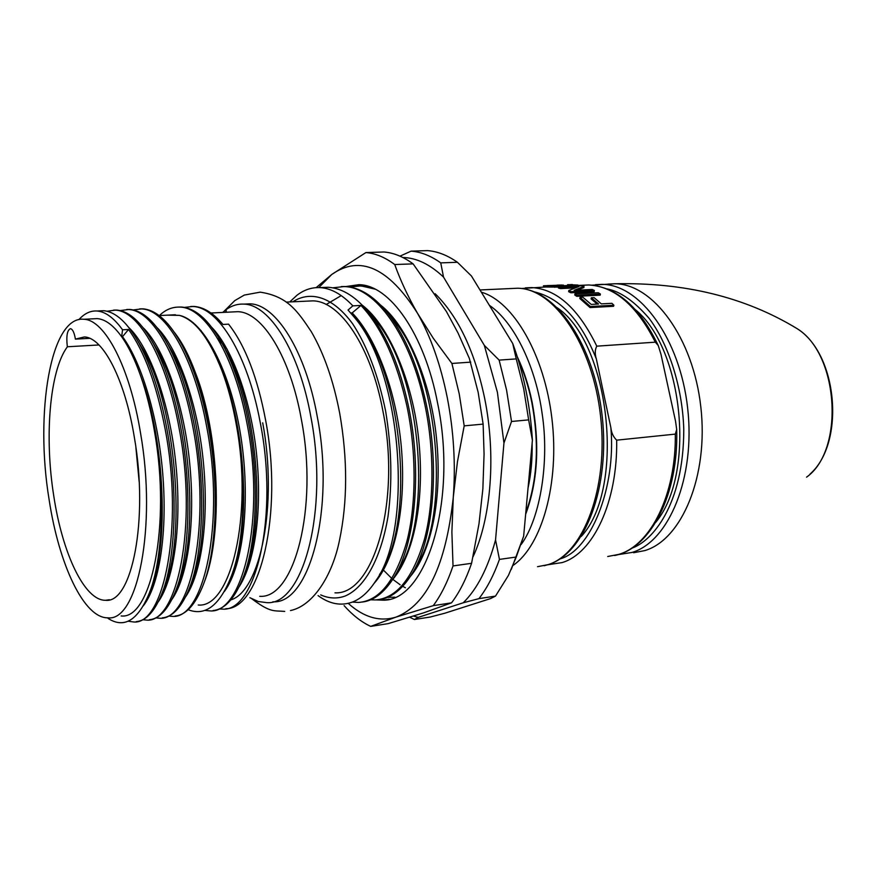 <?xml version="1.0" encoding="UTF-8"?>
<svg xmlns="http://www.w3.org/2000/svg" width="877" height="877" viewBox="0 0 877 877"><rect width="100%" height="100%" fill="white"/><g stroke="black" fill="none" stroke-linecap="round" stroke-linejoin="round"><path stroke-width="1.32" d="M344.124 605.645C352.565 615.139 361.423 622.045 370.686 626.386L395.922 617.134L433.271 605.645C441.01 595.209 447.588 581.977 453.025 565.928L451.885 532.142L453.277 497.336L457.443 461.795L464.196 425.86L459.241 393.916L451.896 363.462L433.238 338.182L417.408 313.122C430.662 336.329 440.638 364.58 447.325 397.895C453.76 431.396 455.744 464.536 453.277 497.336C445.944 565.172 426.825 605.108 395.922 617.134C379.73 622.012 363.834 617.419 348.246 603.365M376.058 599.89L382.525 600.164C425.97 602.346 457.98 500.844 437.59 403.113C424.49 333.929 389.783 284.959 358.956 284.674L345.856 286.56M453.025 565.928L471.585 563.308L478.995 523.777L482.865 488.927L484.071 454.023L483.128 424.106L478.173 392.37L469.348 358.419L458.002 332.942L446.448 311.587L413.122 263.878L394.727 264.536C385.047 257.323 375.433 253.332 365.895 252.565L331.813 274.435C359.998 254.692 388.522 267.584 417.408 313.122C407.937 296.492 400.383 280.3 394.727 264.536M451.896 363.462L470.785 362.124M318.768 287.568L331.813 274.435L316.148 287.634M370.686 626.386L388.16 623.635L423.744 612.815L451.534 602.839L433.271 605.645M483.128 424.106L464.196 425.86M451.534 602.839C459.384 592.446 466.071 579.28 471.585 563.308M365.895 252.565L383.962 251.995C393.62 252.751 403.343 256.709 413.122 263.878M244.551 304.078L249.868 303.826C275.838 304.133 305.569 350.91 317.244 416.531C335.31 509.033 309.449 604.637 272.835 601.786M135.869 447.237L139.158 481.736M200.285 330.552L201.118 330.596M217.562 338.401L227.143 349.199M356.128 319.623L356.873 318.198M518.208 359.669C524.04 372.429 528.546 386.571 531.747 402.083C539.487 443.587 537.502 480.486 525.783 512.782M528.042 488.072C531.056 474.172 532.416 459.274 532.12 443.367M512.727 343.521L516.235 358.901L499.134 360.107L506.566 390.057L511.521 421.475L528.645 419.886L532.405 440.232C530.245 405.437 523.69 373.207 512.727 343.521L471.409 275.948L457.421 262.278C447.391 255.24 437.415 251.348 427.472 250.614L411.094 251.14L400 256.15M516.235 358.901L523.69 388.664L528.645 419.886M405.415 587.765L402.74 586.34M400.142 584.773L392.819 579.357M391.898 578.568L383.479 570.149M511.247 569.458L523.646 536.176L516.257 557.027L499.452 559.394L495.549 539.936L503.946 443.082L497.402 392.282L484.334 345.374L443.521 277.088L440.747 262.881L457.421 262.278M499.134 360.107L484.334 345.374M318.044 595.593C329.631 604.1 341.153 606.237 352.62 601.995C361.116 598.64 368.789 591.646 375.652 581.012C413.473 529.598 402.17 372.692 354.549 317.562L348.048 310.041L352.839 305.854L360.973 305.448C381.55 327.285 396.853 360.798 406.895 405.985C416.707 452.203 416.323 506.38 406.544 542.578C395.242 580.991 379.226 600.942 358.507 602.444L352.357 602.093M362.3 602.028C373.58 600.745 383.874 592.951 393.17 578.645C415.249 545.362 422.462 471.453 408.397 405.865C400.087 367.496 387.382 337.02 370.302 314.448C356.84 297.281 342.786 288.215 328.13 287.272L321.727 287.535M332.822 287.809L343.927 286.593C375.531 286.713 410.579 335.88 424.819 404.483C434.652 450.405 434.148 504.264 424.172 540.276C412.661 578.502 396.404 598.388 375.4 599.934L370.609 599.791M379.226 599.517C390.999 598.158 401.699 589.958 411.324 574.917C433.161 541.35 440.21 468.68 426.299 404.352C418.197 367.123 405.766 337.305 389.015 314.887C375.137 296.952 360.579 287.492 345.352 286.527L341.394 286.56M394.913 597.193L387.448 597.336M352.839 305.854C341.92 294.288 330.969 288.215 319.973 287.612C311.839 287.25 304.22 289.761 297.095 295.143L289.717 301.951M349.912 287.031L360.962 285.869L375.071 289.136M369.787 286.867L358.386 285.836M366.816 286.264L367.441 286.11M292.786 301.809C311.028 290.057 333.15 297.204 352.675 323.843C367.266 346.218 378.25 375.323 385.639 411.16C391.679 447.873 392.457 483.052 387.985 516.685C380.815 558.989 364.58 587.787 345.143 596.02C337.108 598.947 328.963 598.563 320.708 594.891M307.268 301.129L312.87 300.866C340.188 301.085 371.081 346.788 382.887 410.94C401.206 501.348 373.459 595.209 334.97 592.83M222.703 312.431L224.545 310.842C230.53 306.018 236.943 303.782 243.795 304.111C269.623 304.429 299.243 351.315 310.907 417.068C328.941 509.778 303.267 605.547 266.838 602.652L258.353 601.534L249.879 597.708M232.712 311.938L237.722 311.686C262.245 311.949 290.32 356.807 301.381 419.524C318.472 507.805 294.299 599.123 259.735 596.305M222.89 312.42L224.545 310.842L226.266 310.655L226.047 312.102M262.705 422.835C277.998 504.187 260.535 591.131 230.815 599.901M204.801 610.403L209.756 610.874C243.028 614.634 265.895 517.255 246.821 422.528C234.334 355.623 205.35 307.367 179.949 307.114C172.407 306.797 165.556 309.603 159.417 315.545M213.045 610.545C225.345 609.34 235.727 597.434 244.168 574.841C256.994 540.353 259.143 477.307 248.476 422.385C243.072 394.102 235.266 369.634 225.06 348.991C211.346 322.319 196.843 308.342 181.539 307.038L178.152 307.071M219.162 608.945L222.177 609.087C255.854 612.749 279.138 515.709 260.02 421.409C247.5 354.801 218.274 306.764 192.589 306.512L184.477 307.399M192.589 306.512L194.157 306.446C203.903 307.158 213.506 313.166 222.944 324.457L228.557 324.161C245.187 345.341 257.586 377.592 265.753 420.916C283.271 513.418 260.129 609.427 225.751 608.704M194.157 306.446L190.748 306.479M174.402 332.405C182.087 342.173 189.07 355.558 195.363 372.561C201.326 388.884 206.073 407.158 209.592 427.384C213.78 451.951 215.687 476.408 215.325 500.778M198.246 605.02C230.925 608.298 253.19 515.347 236.373 425.093C232.833 405.042 228.031 386.921 221.969 370.752C246.185 429.598 250.559 526.518 232.876 571.771M143.291 605.854C158.792 586.077 167.244 536.581 163.056 477.855C159.055 420.697 142.14 363.034 122.506 336.68L121.651 336.724C128.612 346.579 134.981 359.756 140.769 376.266C165.249 441.438 168.263 550.855 148.235 595.658C137.294 620.477 124.161 628.228 108.858 618.91L107.345 617.814M128.086 621.212L133.172 621.914C163.813 626.321 183.951 526.825 165.216 429.478C156.665 384.784 144.442 351.447 128.535 329.478L122.506 336.68M136.286 621.607C145.856 620.828 154.22 611.916 161.379 594.902C175.674 561.291 178.48 491.372 166.959 429.335C160.513 394.584 151.272 365.994 139.235 343.576C127.724 322.835 115.863 311.872 103.629 310.699L98.838 310.918M142.688 619.732L146.196 620.039C177.297 624.325 197.906 525.191 179.116 428.294C166.762 359.888 139.092 310.502 115.227 310.151L107.049 311.236M149.342 619.721C159.34 618.877 168.022 609.515 175.411 591.635C189.509 557.794 192.238 489.004 180.837 428.151C174.556 394.486 165.534 366.553 153.771 344.354C141.888 322.703 129.599 311.269 116.882 310.074L113.615 310.096M155.689 617.901L159.11 618.175C190.66 622.363 211.741 523.58 192.896 427.121C180.509 359.022 152.565 309.866 128.382 309.537L120.215 310.579M162.289 617.857C172.714 616.948 181.736 607.114 189.344 588.346C203.234 554.297 205.854 486.658 194.606 426.978C188.489 394.387 179.697 367.123 168.22 345.187C155.963 322.583 143.236 310.677 130.015 309.46L126.726 309.482M78.919 319.612C84.444 313.44 90.506 310.568 97.106 311.006C105.481 311.686 113.966 317.945 122.55 329.796L128.535 329.478M168.592 616.092L171.925 616.334C203.924 620.401 225.455 521.979 206.544 425.959C194.135 358.167 165.928 309.23 141.427 308.923L133.271 309.921M175.126 616.005C186.012 615.029 195.363 604.702 203.19 585.025C216.838 550.811 219.36 484.312 208.244 425.816C202.313 394.31 193.751 367.726 182.559 346.064C169.941 322.484 156.775 310.085 143.061 308.847L139.739 308.868M140.572 433.304C156.928 526.474 137.645 621.804 107.937 617.825C83.973 618.395 58.912 564.536 49.123 499.671C34.674 412.914 50.669 315.599 83.852 319.272C104.867 319.754 129.884 367.167 140.572 433.304M121.147 615.95C151.315 619.82 171.037 524.841 154.615 432.098C151.14 411.499 146.525 392.896 140.769 376.266C165.523 441.043 169.195 548.531 150.088 590.966L149.616 592.096M67.386 346.766L67.266 346.097C66.159 335.847 67.244 330.037 70.511 328.678C72.605 329.182 74.194 332.438 75.29 338.434L75.389 339.125L84.313 336.965C102.971 337.327 125.038 379.456 134.422 437.766C148.75 519.633 131.912 603.782 105.547 600.285C84.598 600.734 62.486 553.584 53.815 496.272C44.267 436.954 49.616 370.598 67.386 346.766L98.98 344.957M523.646 536.176L532.405 440.232M413.473 616.092L418.176 617.397L414.404 619.513L430.267 617.024L444.771 613.231L490.638 598.563L495.505 596.097L508.397 575.476L516.257 557.027M503.946 443.082L511.521 421.475M418.176 617.397L463.231 602.784L478.952 598.629L495.505 596.097M414.404 619.513L409.734 617.244M463.231 602.784C477.132 589.114 487.908 568.164 495.549 539.936M443.521 277.088C430.004 264.306 416.454 257.783 402.883 257.509M411.094 251.14C420.927 251.874 430.804 255.788 440.747 262.881M499.452 559.394C493.795 575.224 486.965 588.303 478.952 598.629M415.676 567.375C450.449 517.331 440.035 376.047 394.464 321.135L387.305 312.705M397.665 570.993C433.074 521.289 422.177 375.575 375.915 320.796L368.691 312.42M379.478 574.599C415.468 525.301 404.089 375.082 357.18 320.489L351.556 313.911M360.973 305.448L352.17 312.914C377.022 338.5 397.621 394.979 401.71 451.721C405.985 510.315 394.387 560.929 374.03 583.468M362.245 305.163C388.599 325.181 412.826 381.188 418.724 439.695C425.038 500.493 413.736 555.404 392.468 579.752M326.178 304.505L341.219 295.593M380.563 305.043C406.818 325.422 430.695 380.563 436.472 437.996C442.644 497.697 431.484 551.776 410.348 576.463M352.17 312.914L350.756 312.99M239.289 586.57C254.933 561.96 262.3 511.159 256.654 455.097C251.326 401.26 232.482 348.838 211.883 327.494M224.326 591.58C243.411 566.027 251.052 499.901 240.583 434.707C230.289 370.763 203.716 320.269 179.292 315.369C194.913 319.579 209.132 338.04 221.969 370.752C245.966 429.949 249.956 528.086 231.484 575.761C219.974 605.218 205.525 616.531 188.16 609.701M222.341 343.806L228.206 354.429C257.542 409.855 265.621 518.285 246.36 568.46L244.168 574.841M167.2 315.161L179.292 315.369L170.675 314.996M180.092 341.526L186.045 351.809L195.363 372.561C219.568 433.742 223.207 535.628 204.111 582.514M137.02 339.673L143.072 349.627C176.2 406.172 186.571 538.105 164.12 587.842L163.177 590.122M151.469 340.243L157.487 350.318C190.09 406.829 200.044 534.718 178.064 584.685L175.411 591.635M165.819 340.868L171.815 351.041C203.837 407.476 213.396 531.363 191.91 581.506L189.344 588.346M185.639 596.788C201.611 573.372 209.241 519.82 203.179 460.206C197.468 402.839 177.658 347.555 156.917 327.472M171.991 599.331C188.007 576.288 195.692 522.045 189.52 461.521C183.699 403.245 163.692 347.259 142.929 327.516M158.244 601.874C174.304 579.215 182.032 524.282 175.74 462.848C169.82 403.661 149.616 346.963 128.853 327.592M122.55 329.796L121.651 336.724C113.429 325.29 105.295 319.25 97.248 318.614L92.907 318.822M89.739 338.336L75.389 339.125M560.085 558.879C590.506 550.778 616.268 487.941 610.863 427.636L596.371 359.033C581.023 320.554 560.447 298.191 534.619 291.953M596.371 359.033C594.77 353.979 594.913 349.693 596.788 346.163L655.327 342.173L658.254 345.538L660.984 354.319L675.553 421.267L676.693 429.533L675.312 434.115L616.674 440.166C613.352 436.998 611.412 432.821 610.863 427.636M517.331 356.862C523.733 370.269 528.645 385.288 532.076 401.918C539.947 444.255 537.809 481.714 525.641 514.317M521.212 544.464C540.956 517.101 549.309 460.184 542.172 413.9C536.242 369.414 515.632 323.185 489.355 305.295M581.254 536.461C626.606 487.656 609.416 338.96 554.977 306.347M597.193 304.1L591.109 298.893L591.372 297.774L594.102 297.643L601.304 303.88L611.938 303.31L613.9 305.251L613.56 306.292L590.046 307.564L579.807 298.487L580.059 297.358L590.385 306.512L613.9 305.251M600.164 295.165L576.781 296.338L574.753 295.023L574.95 293.872L598.322 292.732L600.394 294.036L600.164 295.165M594.354 290.506L594.178 291.657L570.861 292.786L571.026 291.624L594.354 290.506L592.26 289.476L574.128 290.331L583.983 286.362L583.907 287.546L576.814 290.21M570.861 292.786L568.647 291.679L568.8 290.506L578.787 286.571L560.611 287.393L558.528 286.845L558.463 288.04L560.535 288.588L560.611 287.393M574.95 287.919L560.535 288.588M558.506 287.13L543.532 286.976L543.466 285.792L551.984 285.463L547.259 285.573M591.372 297.774L598.563 304.023L591.208 304.418L582.821 297.226L580.059 297.358M590.046 307.564L590.385 306.512M576.781 296.338L577 295.198L574.95 293.872M577 295.198L600.394 294.036M583.983 286.362L581.725 285.781L558.528 286.845M571.026 291.624L568.8 290.506M577.91 285.957L577.932 285.047L567.616 284.641M551.984 285.463L563.418 285.08M561.905 285.014L557.18 285.124M559.208 285.135L554.001 285.573M554.746 287.305L554.779 286.11L549.265 285.584M554.779 286.11L577.932 285.047M655.81 522.275C695.669 474.183 683.764 349.474 635.54 309.8M537.524 566.695L548.169 564.613C583.479 553.793 608.715 487.634 600.581 416.257C592.797 344.825 554.045 288.5 517.66 288.226L511.127 288.533M608.145 284.082L615.007 283.764C653.19 283.907 693.236 338.051 700.811 406.851C708.759 475.597 681.911 539.695 644.803 550.592L633.622 552.74M547.785 564.766L562.179 562.574C593.214 553.376 617.726 501.94 616.674 440.166M595.516 284.652L602.192 284.356C640.144 284.51 680.037 338.939 687.645 408.09C695.614 477.176 668.965 541.548 632.087 552.433L617.781 554.692M655.327 342.173C636.724 305.481 614.536 286.406 588.774 284.97L581.999 285.277M607.728 556.5L618.767 554.374C650.734 545.121 676.112 494.573 675.312 434.115M513.242 565.303C542.03 545.351 559.614 483.052 551.951 418.844C544.453 354.615 513.341 301.37 481.341 292.184M791.427 325.257L796.842 328.491C838.774 353.541 844.946 450.065 806.566 477.165M596.788 346.163C578.502 308.627 556.829 289.103 531.78 287.579L525.345 287.864M607.18 288.917C620.477 291.493 634.509 301.37 649.276 318.559C668.34 343.905 682.481 386.757 683.775 429.237C683.797 505.832 651.458 541.613 631.9 548.147M382.525 600.164L389.07 599.188M290.473 610.556C313.308 605.788 332.405 575.213 339.41 540.66C347.599 501.743 347.698 459.329 339.728 413.418C333.523 380.914 324.041 353.65 311.258 331.616C297.38 310.864 287.568 296.316 260.184 292.151L244.288 295.078L234.795 300.603L224.391 310.962M435.178 293.729C458.353 316.685 474.841 351.524 484.641 398.268C496.13 454.746 491.328 517.858 472.988 556.895M319.973 287.612L328.13 287.272M343.927 286.593L345.352 286.527M360.962 285.869L362.376 285.803M179.949 307.114L181.539 307.038M97.106 311.006L103.629 310.699M115.227 310.151L116.882 310.074M128.382 309.537L130.026 309.46M141.438 308.923L143.061 308.847M105.547 600.285L109.417 599.747M354.549 317.562L357.18 320.489M370.302 314.448L375.915 320.796M389.015 314.887L394.464 321.135M286.253 302.116L312.87 300.866M251.918 598.87C270.73 612.946 273.777 610.458 284.707 611.401M243.795 304.111L249.868 303.826M210.973 313.001L237.722 311.686M228.206 354.429L225.06 348.991M159.132 315.567L175.4 314.755M143.072 349.627L139.235 343.576M164.12 587.842L161.379 594.902M157.487 350.318L153.771 344.354M171.815 351.041L168.22 345.187M186.045 351.809L182.559 346.064M83.852 319.272L97.248 318.614M548.432 564.558L544.08 565.753M577.921 285.463L588.774 284.97C616.443 286.713 639.585 306.873 658.199 345.417M479.982 289.958L517.66 288.226C556.007 288.774 594.354 345.275 602.181 416.005C610.184 486.801 585.496 552.696 548.783 564.437M592.085 285.168L615.007 283.764C684.707 282.284 745.318 297.204 796.842 328.491C837.776 353.508 845.647 442.907 809.986 474.128M549.221 286.779L521.442 288.5M676.693 429.796C678.666 494.354 650.646 548.772 614.547 555.514M569.677 284.663L572.352 284.532"/></g></svg>

